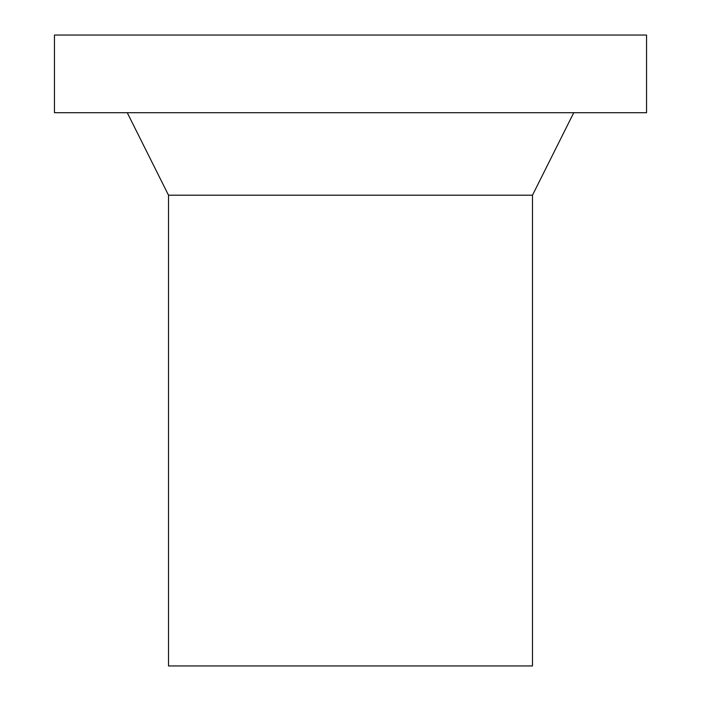 <?xml version="1.0" encoding="UTF-8"?>
<svg xmlns="http://www.w3.org/2000/svg" width="701" height="701" viewBox="0 0 701 701"><rect width="100%" height="100%" fill="white"/><g stroke="black" fill="none" stroke-linecap="round" stroke-linejoin="round"><path stroke-width="1.05" d="M168.512 195.202L168.512 665.95L532.488 665.95L532.488 195.202L168.512 195.202L532.488 195.202L573.742 112.703L532.488 195.202L532.488 665.95L168.512 665.95L168.512 195.202L127.258 112.703L168.512 195.202M54.459 35.05L54.459 112.703L646.541 112.703L646.541 35.05L54.459 35.05L646.541 35.05L646.541 112.703L54.459 112.703L54.459 35.05"/></g></svg>
